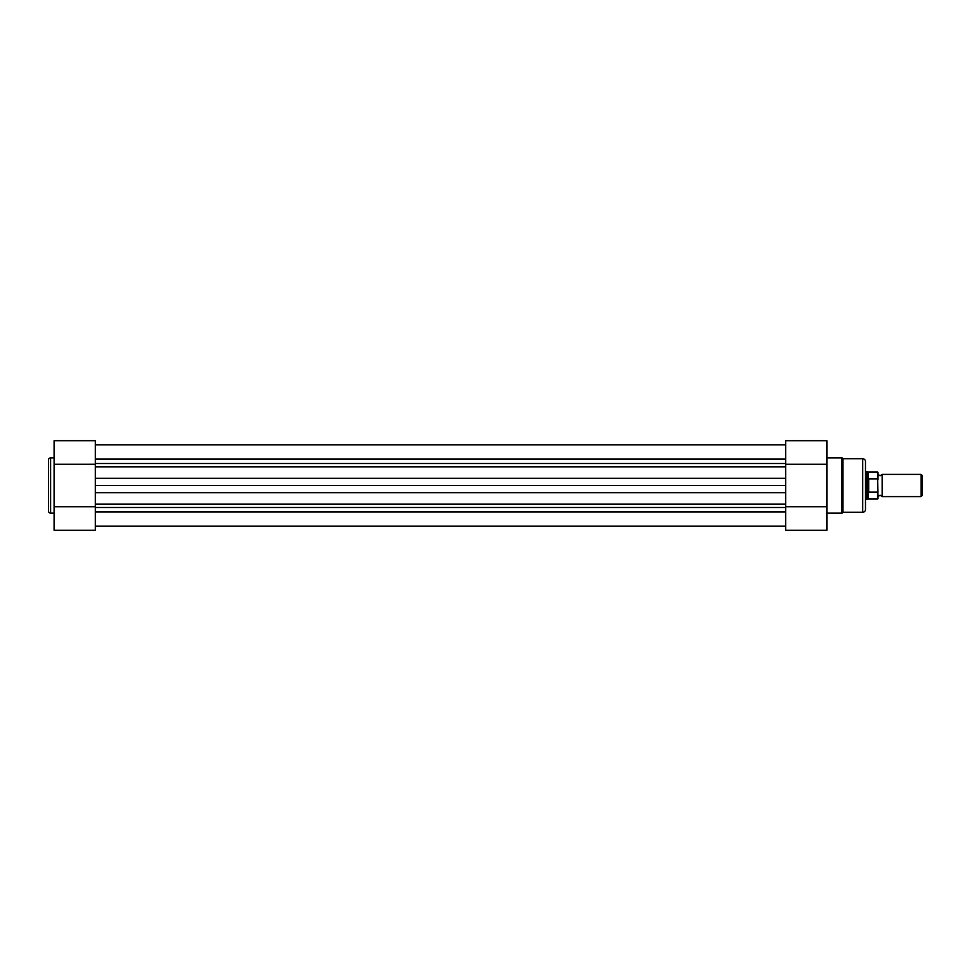 <?xml version="1.0" encoding="UTF-8"?>
<svg xmlns="http://www.w3.org/2000/svg" width="971" height="971" viewBox="0 0 971 971"><rect width="100%" height="100%" fill="white"/><g stroke="black" fill="none" stroke-linecap="round" stroke-linejoin="round"><path stroke-width="1.46" d="M48.55 511.062L48.55 459.938A2.088 2.088 0 0 1 50.638 457.863L50.638 513.137A2.088 2.088 0 0 1 48.55 511.062M95.352 530.287L54.109 530.287L54.109 440.713L95.352 440.713L95.352 530.287M54.109 457.863L50.638 457.863M54.109 513.137L50.638 513.137M95.352 464.259L54.109 464.259M95.352 506.741L54.109 506.741M877.59 478.861L877.59 471.955L878.002 474.394L880.09 475.778L882.178 474.394L882.178 496.606L880.09 495.222L878.002 496.606L878.002 498.621L877.59 478.861L868.705 478.861L868.705 492.139L877.59 492.139L878.002 491.241M921.066 496.606L921.066 474.394L922.45 475.778L922.45 495.222L921.066 496.606L882.178 496.606M868.705 478.861L866.897 485.5L866.897 499.385L865.501 499.385M878.002 472.379L878.002 479.759M868.28 478.994L868.705 492.139M868.11 479.492L868.11 471.955L866.897 471.615L866.897 485.5L868.28 492.006M868.11 491.508L868.11 499.045L877.59 499.045L877.59 492.139M95.352 526.124L785.648 526.124M785.648 478.315L785.648 485.5L95.352 485.5L95.352 478.315L785.648 478.315M95.352 485.5L95.352 492.685L785.648 492.685L785.648 485.5M865.501 461.541L865.501 509.459A2.779 2.779 0 0 1 862.721 512.239L862.721 458.761A2.779 2.779 0 0 1 865.501 461.541M826.891 513.137L841.833 513.137A1.044 1.044 0 0 0 842.864 512.239L862.721 512.239M826.891 457.863L841.833 457.863A1.044 1.044 0 0 1 842.864 458.761L842.864 512.239M785.648 440.713L826.891 440.713L826.891 530.287L785.648 530.287L785.648 440.713M842.864 458.761L862.721 458.761M785.648 506.741L826.891 506.741M785.648 464.259L826.891 464.259M95.352 511.899L785.648 511.899M95.352 466.833L785.648 466.833M95.352 463.507L785.648 463.507M95.352 459.101L785.648 459.101M95.352 507.493L785.648 507.493M95.352 504.167L785.648 504.167M841.833 513.137L841.833 457.863M868.11 499.045L866.897 499.385M868.11 471.955L877.59 471.955M865.501 471.615L866.897 471.615M882.178 474.394L921.066 474.394M95.352 444.876L785.648 444.876L95.352 444.876"/></g></svg>
